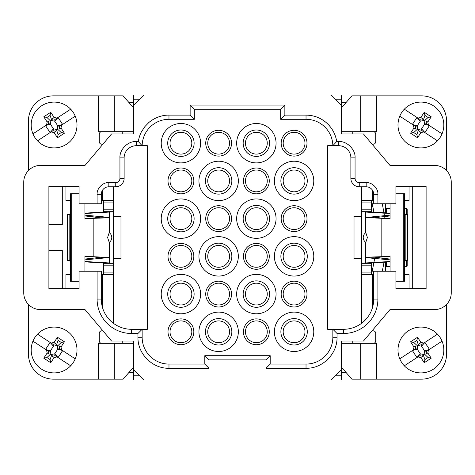 <?xml version="1.0" encoding="UTF-8"?>
<svg xmlns="http://www.w3.org/2000/svg" width="475" height="475" viewBox="0 0 475 475"><rect width="100%" height="100%" fill="white"/><g stroke="black" fill="none" stroke-linecap="round" stroke-linejoin="round"><path stroke-width="0.71" d="M168.969 115.116C162.23 114.95 154.316 117.752 148.734 122.627L144.899 126.576L141.562 131.617C140.048 134.36 138.961 137.661 138.302 141.52L136.283 141.52L136.283 145.712L142.15 145.712A26.826 26.826 0 0 1 168.969 119.308L194.328 119.308L190.143 115.116L168.969 115.116L168.969 119.308A26.826 26.826 0 0 0 142.15 145.712L136.283 145.712A12.154 12.154 0 0 0 124.129 157.866L119.938 157.866L119.938 178.404L124.129 178.404L124.129 157.866M136.283 141.52C127.983 140.938 119.356 149.607 119.938 157.866M180.922 318.891A12.908 12.908 0 0 0 168.007 331.799A12.908 12.908 0 0 0 180.922 344.707A12.908 12.908 0 0 0 193.83 331.799A12.908 12.908 0 0 0 180.922 318.891M218.643 312.105A19.701 19.701 0 0 0 198.942 331.799A19.701 19.701 0 0 0 218.643 351.5A19.701 19.701 0 0 0 238.337 331.799A19.701 19.701 0 0 0 218.643 312.105M256.358 318.891A12.908 12.908 0 0 0 243.449 331.799A12.908 12.908 0 0 0 256.358 344.707A12.908 12.908 0 0 0 269.272 331.799A12.908 12.908 0 0 0 256.358 318.891M294.078 312.105A19.701 19.701 0 0 0 274.384 331.799A19.701 19.701 0 0 0 294.078 351.5A19.701 19.701 0 0 0 313.779 331.799A19.701 19.701 0 0 0 294.078 312.105M180.922 274.384A19.701 19.701 0 0 0 161.221 294.078A19.701 19.701 0 0 0 180.922 313.779A19.701 19.701 0 0 0 200.616 294.078A19.701 19.701 0 0 0 180.922 274.384M218.643 281.17A12.908 12.908 0 0 0 205.728 294.078A12.908 12.908 0 0 0 218.643 306.992A12.908 12.908 0 0 0 231.551 294.078A12.908 12.908 0 0 0 218.643 281.17M256.358 274.384A19.701 19.701 0 0 0 236.663 294.078A19.701 19.701 0 0 0 256.358 313.779A19.701 19.701 0 0 0 276.058 294.078A19.701 19.701 0 0 0 256.358 274.384M294.078 281.17A12.908 12.908 0 0 0 281.17 294.078A12.908 12.908 0 0 0 294.078 306.992A12.908 12.908 0 0 0 306.992 294.078A12.908 12.908 0 0 0 294.078 281.17M180.922 243.449A12.908 12.908 0 0 0 168.007 256.358A12.908 12.908 0 0 0 180.922 269.272A12.908 12.908 0 0 0 193.83 256.358A12.908 12.908 0 0 0 180.922 243.449M218.643 236.663A19.701 19.701 0 0 0 198.942 256.358A19.701 19.701 0 0 0 218.643 276.058A19.701 19.701 0 0 0 238.337 256.358A19.701 19.701 0 0 0 218.643 236.663M256.358 243.449A12.908 12.908 0 0 0 243.449 256.358A12.908 12.908 0 0 0 256.358 269.272A12.908 12.908 0 0 0 269.272 256.358A12.908 12.908 0 0 0 256.358 243.449M294.078 236.663A19.701 19.701 0 0 0 274.384 256.358A19.701 19.701 0 0 0 294.078 276.058A19.701 19.701 0 0 0 313.779 256.358A19.701 19.701 0 0 0 294.078 236.663M180.922 123.5A19.701 19.701 0 0 0 161.221 143.201A19.701 19.701 0 0 0 180.922 162.895A19.701 19.701 0 0 0 200.616 143.201A19.701 19.701 0 0 0 180.922 123.5M218.643 130.292A12.908 12.908 0 0 0 205.728 143.201A12.908 12.908 0 0 0 218.643 156.109A12.908 12.908 0 0 0 231.551 143.201A12.908 12.908 0 0 0 218.643 130.292M256.358 123.5A19.701 19.701 0 0 0 236.663 143.201A19.701 19.701 0 0 0 256.358 162.895A19.701 19.701 0 0 0 276.058 143.201A19.701 19.701 0 0 0 256.358 123.5M294.078 130.292A12.908 12.908 0 0 0 281.17 143.201A12.908 12.908 0 0 0 294.078 156.109A12.908 12.908 0 0 0 306.992 143.201A12.908 12.908 0 0 0 294.078 130.292M180.922 168.007A12.908 12.908 0 0 0 168.007 180.922A12.908 12.908 0 0 0 180.922 193.83A12.908 12.908 0 0 0 193.83 180.922A12.908 12.908 0 0 0 180.922 168.007M218.643 161.221A19.701 19.701 0 0 0 198.942 180.922A19.701 19.701 0 0 0 218.643 200.616A19.701 19.701 0 0 0 238.337 180.922A19.701 19.701 0 0 0 218.643 161.221M256.358 168.007A12.908 12.908 0 0 0 243.449 180.922A12.908 12.908 0 0 0 256.358 193.83A12.908 12.908 0 0 0 269.272 180.922A12.908 12.908 0 0 0 256.358 168.007M294.078 161.221A19.701 19.701 0 0 0 274.384 180.922A19.701 19.701 0 0 0 294.078 200.616A19.701 19.701 0 0 0 313.779 180.922A19.701 19.701 0 0 0 294.078 161.221M180.922 198.942A19.701 19.701 0 0 0 161.221 218.643A19.701 19.701 0 0 0 180.922 238.337A19.701 19.701 0 0 0 200.616 218.643A19.701 19.701 0 0 0 180.922 198.942M218.643 205.728A12.908 12.908 0 0 0 205.728 218.643A12.908 12.908 0 0 0 218.643 231.551A12.908 12.908 0 0 0 231.551 218.643A12.908 12.908 0 0 0 218.643 205.728M256.358 198.942A19.701 19.701 0 0 0 236.663 218.643A19.701 19.701 0 0 0 256.358 238.337A19.701 19.701 0 0 0 276.058 218.643A19.701 19.701 0 0 0 256.358 198.942M294.078 205.728A12.908 12.908 0 0 0 281.17 218.643A12.908 12.908 0 0 0 294.078 231.551A12.908 12.908 0 0 0 306.992 218.643A12.908 12.908 0 0 0 294.078 205.728M180.922 320.904A10.895 10.895 0 0 0 170.02 331.799A10.895 10.895 0 0 0 180.922 342.701A10.895 10.895 0 0 0 191.817 331.799A10.895 10.895 0 0 0 180.922 320.904M218.643 318.6A13.205 13.205 0 0 0 205.438 331.799A13.205 13.205 0 0 0 218.643 345.004A13.205 13.205 0 0 0 231.842 331.799A13.205 13.205 0 0 0 218.643 318.6M256.358 320.904A10.895 10.895 0 0 0 245.462 331.799A10.895 10.895 0 0 0 256.358 342.701A10.895 10.895 0 0 0 267.259 331.799A10.895 10.895 0 0 0 256.358 320.904M294.078 318.6A13.205 13.205 0 0 0 280.879 331.799A13.205 13.205 0 0 0 294.078 345.004A13.205 13.205 0 0 0 307.283 331.799A13.205 13.205 0 0 0 294.078 318.6M180.922 280.879A13.205 13.205 0 0 0 167.717 294.078A13.205 13.205 0 0 0 180.922 307.283A13.205 13.205 0 0 0 194.121 294.078A13.205 13.205 0 0 0 180.922 280.879M218.643 283.183A10.895 10.895 0 0 0 207.741 294.078A10.895 10.895 0 0 0 218.643 304.98A10.895 10.895 0 0 0 229.538 294.078A10.895 10.895 0 0 0 218.643 283.183M256.358 280.879A13.205 13.205 0 0 0 243.158 294.078A13.205 13.205 0 0 0 256.358 307.283A13.205 13.205 0 0 0 269.562 294.078A13.205 13.205 0 0 0 256.358 280.879M294.078 283.183A10.895 10.895 0 0 0 283.183 294.078A10.895 10.895 0 0 0 294.078 304.98A10.895 10.895 0 0 0 304.98 294.078A10.895 10.895 0 0 0 294.078 283.183M180.922 245.462A10.895 10.895 0 0 0 170.02 256.358A10.895 10.895 0 0 0 180.922 267.259A10.895 10.895 0 0 0 191.817 256.358A10.895 10.895 0 0 0 180.922 245.462M218.643 243.158A13.205 13.205 0 0 0 205.438 256.358A13.205 13.205 0 0 0 218.643 269.562A13.205 13.205 0 0 0 231.842 256.358A13.205 13.205 0 0 0 218.643 243.158M256.358 245.462A10.895 10.895 0 0 0 245.462 256.358A10.895 10.895 0 0 0 256.358 267.259A10.895 10.895 0 0 0 267.259 256.358A10.895 10.895 0 0 0 256.358 245.462M294.078 243.158A13.205 13.205 0 0 0 280.879 256.358A13.205 13.205 0 0 0 294.078 269.562A13.205 13.205 0 0 0 307.283 256.358A13.205 13.205 0 0 0 294.078 243.158M180.922 129.996A13.205 13.205 0 0 0 167.717 143.201A13.205 13.205 0 0 0 180.922 156.4A13.205 13.205 0 0 0 194.121 143.201A13.205 13.205 0 0 0 180.922 129.996M218.643 132.299A10.895 10.895 0 0 0 207.741 143.201A10.895 10.895 0 0 0 218.643 154.096A10.895 10.895 0 0 0 229.538 143.201A10.895 10.895 0 0 0 218.643 132.299M256.358 129.996A13.205 13.205 0 0 0 243.158 143.201A13.205 13.205 0 0 0 256.358 156.4A13.205 13.205 0 0 0 269.562 143.201A13.205 13.205 0 0 0 256.358 129.996M294.078 132.299A10.895 10.895 0 0 0 283.183 143.201A10.895 10.895 0 0 0 294.078 154.096A10.895 10.895 0 0 0 304.98 143.201A10.895 10.895 0 0 0 294.078 132.299M180.922 170.02A10.895 10.895 0 0 0 170.02 180.922A10.895 10.895 0 0 0 180.922 191.817A10.895 10.895 0 0 0 191.817 180.922A10.895 10.895 0 0 0 180.922 170.02M218.643 167.717A13.205 13.205 0 0 0 205.438 180.922A13.205 13.205 0 0 0 218.643 194.121A13.205 13.205 0 0 0 231.842 180.922A13.205 13.205 0 0 0 218.643 167.717M256.358 170.02A10.895 10.895 0 0 0 245.462 180.922A10.895 10.895 0 0 0 256.358 191.817A10.895 10.895 0 0 0 267.259 180.922A10.895 10.895 0 0 0 256.358 170.02M294.078 167.717A13.205 13.205 0 0 0 280.879 180.922A13.205 13.205 0 0 0 294.078 194.121A13.205 13.205 0 0 0 307.283 180.922A13.205 13.205 0 0 0 294.078 167.717M180.922 205.438A13.205 13.205 0 0 0 167.717 218.643A13.205 13.205 0 0 0 180.922 231.842A13.205 13.205 0 0 0 194.121 218.643A13.205 13.205 0 0 0 180.922 205.438M218.643 207.741A10.895 10.895 0 0 0 207.741 218.643A10.895 10.895 0 0 0 218.643 229.538A10.895 10.895 0 0 0 229.538 218.643A10.895 10.895 0 0 0 218.643 207.741M256.358 205.438A13.205 13.205 0 0 0 243.158 218.643A13.205 13.205 0 0 0 256.358 231.842A13.205 13.205 0 0 0 269.562 218.643A13.205 13.205 0 0 0 256.358 205.438M294.078 207.741A10.895 10.895 0 0 0 283.183 218.643A10.895 10.895 0 0 0 294.078 229.538A10.895 10.895 0 0 0 304.98 218.643A10.895 10.895 0 0 0 294.078 207.741M218.643 320.904A10.895 10.895 0 0 0 207.741 331.799A10.895 10.895 0 0 0 218.643 342.701A10.895 10.895 0 0 0 229.538 331.799A10.895 10.895 0 0 0 218.643 320.904M294.078 320.904A10.895 10.895 0 0 0 283.183 331.799A10.895 10.895 0 0 0 294.078 342.701A10.895 10.895 0 0 0 304.98 331.799A10.895 10.895 0 0 0 294.078 320.904M180.922 283.183A10.895 10.895 0 0 0 170.02 294.078A10.895 10.895 0 0 0 180.922 304.98A10.895 10.895 0 0 0 191.817 294.078A10.895 10.895 0 0 0 180.922 283.183M256.358 283.183A10.895 10.895 0 0 0 245.462 294.078A10.895 10.895 0 0 0 256.358 304.98A10.895 10.895 0 0 0 267.259 294.078A10.895 10.895 0 0 0 256.358 283.183M218.643 245.462A10.895 10.895 0 0 0 207.741 256.358A10.895 10.895 0 0 0 218.643 267.259A10.895 10.895 0 0 0 229.538 256.358A10.895 10.895 0 0 0 218.643 245.462M294.078 245.462A10.895 10.895 0 0 0 283.183 256.358A10.895 10.895 0 0 0 294.078 267.259A10.895 10.895 0 0 0 304.98 256.358A10.895 10.895 0 0 0 294.078 245.462M180.922 132.299A10.895 10.895 0 0 0 170.02 143.201A10.895 10.895 0 0 0 180.922 154.096A10.895 10.895 0 0 0 191.817 143.201A10.895 10.895 0 0 0 180.922 132.299M256.358 132.299A10.895 10.895 0 0 0 245.462 143.201A10.895 10.895 0 0 0 256.358 154.096A10.895 10.895 0 0 0 267.259 143.201A10.895 10.895 0 0 0 256.358 132.299M218.643 170.02A10.895 10.895 0 0 0 207.741 180.922A10.895 10.895 0 0 0 218.643 191.817A10.895 10.895 0 0 0 229.538 180.922A10.895 10.895 0 0 0 218.643 170.02M294.078 170.02A10.895 10.895 0 0 0 283.183 180.922A10.895 10.895 0 0 0 294.078 191.817A10.895 10.895 0 0 0 304.98 180.922A10.895 10.895 0 0 0 294.078 170.02M180.922 207.741A10.895 10.895 0 0 0 170.02 218.643A10.895 10.895 0 0 0 180.922 229.538A10.895 10.895 0 0 0 191.817 218.643A10.895 10.895 0 0 0 180.922 207.741M256.358 207.741A10.895 10.895 0 0 0 245.462 218.643A10.895 10.895 0 0 0 256.358 229.538A10.895 10.895 0 0 0 267.259 218.643A10.895 10.895 0 0 0 256.358 207.741M139.638 375.808L133.558 375.808L133.558 380L341.442 380L341.442 341.02L363.47 341.02L389.993 309.587L434.483 309.587A16.767 16.767 0 0 0 451.25 292.826L451.25 182.174A16.767 16.767 0 0 0 434.483 165.413L389.993 165.413L363.47 133.98L341.442 133.98L341.442 95L331.17 95L341.442 105.266M331.17 380L341.442 369.734M143.83 380L133.558 369.734L133.558 341.02L111.53 341.02L85.007 309.587L40.517 309.587A16.767 16.767 0 0 1 23.75 292.826L23.75 182.174A16.767 16.767 0 0 1 40.517 165.413L85.007 165.413L111.53 133.98L133.558 133.98L133.558 105.266L143.83 95L331.17 95M101.288 194.328L97.096 194.328C96.674 188.421 102.944 182.109 108.828 182.596L115.746 182.596L115.746 186.788A8.384 8.384 0 0 0 124.129 178.404A8.384 8.384 0 0 1 115.746 186.788L108.828 186.788A7.547 7.547 0 0 0 101.288 194.328L101.288 203.763L79.076 203.763L79.076 186.366L48.895 186.366L48.895 288.634L79.076 288.634L79.076 271.237L97.096 271.237L97.096 299.108A34.366 34.366 0 0 0 131.462 333.48L137.958 333.48L137.958 337.25C137.524 353.816 152.41 368.707 168.975 368.267L209 368.267L209 359.884L266 359.884L266 368.267L306.025 368.267C322.418 368.725 337.458 353.988 337.042 337.25L337.042 333.48L343.538 333.48A34.366 34.366 0 0 0 377.904 299.108L377.904 271.237L395.924 271.237L395.924 288.634L426.105 288.634L426.105 186.366L395.924 186.366L395.924 203.763L377.904 203.763L377.904 194.328C378.391 188.444 372.079 182.174 366.172 182.596L359.254 182.596L359.254 186.788A8.384 8.384 0 0 1 350.871 178.404A8.384 8.384 0 0 0 359.254 186.788L366.172 186.788A7.547 7.547 0 0 1 373.712 194.328L373.712 203.763L377.904 203.763M355.062 157.866L350.871 157.866L350.871 178.404L355.062 178.404L355.062 157.866C355.745 149.667 346.934 140.927 338.717 141.52L336.698 141.52C335.659 134.787 332.678 128.945 327.756 123.999C321.676 118.192 314.432 115.235 306.031 115.116L284.858 115.116L284.858 105.058L190.143 105.058L190.143 115.116M133.558 375.808L133.558 369.734M133.558 372.608L129.093 372.299M341.442 372.608L345.907 372.299M352.759 343.33L352.759 341.02M143.83 95L133.558 95L133.558 99.192L139.638 99.192M133.558 105.266L133.558 99.192M97.096 299.108L101.288 299.108A30.174 30.174 0 0 0 131.462 329.288L147.393 329.288L147.393 145.712L142.15 145.712L138.302 141.52M190.143 105.058L194.328 109.25L194.328 119.308M194.328 109.25L280.672 109.25L284.858 105.058M284.858 115.116L280.672 119.308L280.672 109.25M280.672 119.308L306.031 119.308L306.031 115.116M336.698 141.52L332.85 145.712A26.826 26.826 0 0 0 306.031 119.308M338.717 141.52L338.717 145.712A12.154 12.154 0 0 1 350.871 157.866A12.154 12.154 0 0 0 338.717 145.712L327.608 145.712L327.608 329.288L343.538 329.288A30.174 30.174 0 0 0 373.712 299.108L377.904 299.108M373.712 299.108L373.712 271.237L377.904 271.237M306.025 368.267L306.025 364.076A26.826 26.826 0 0 0 332.85 337.25L332.85 329.288L337.042 333.48M337.042 337.25L332.85 337.25A26.826 26.826 0 0 1 306.025 364.076L270.192 364.076L266 368.267M270.192 364.076L270.192 355.692L266 359.884M270.192 355.692L204.808 355.692L209 359.884M204.808 355.692L204.808 364.076L209 368.267M204.808 364.076L168.975 364.076L168.975 368.267M137.958 333.48L142.15 329.288L142.15 337.25A26.826 26.826 0 0 0 168.975 364.076M101.288 299.108L101.288 271.237L97.096 271.237M122.241 343.33L122.241 341.02M374.787 257.836L371.557 274.586L371.557 263.203L361.558 263.203L361.558 211.814L371.557 211.678L361.558 211.678L361.558 216.547L354.017 216.547L354.017 258.453L361.558 258.453L361.558 263.203L390.064 261.499M373.712 274.586L361.558 274.586L361.558 323.315L361.558 263.203M371.557 211.678L371.557 202.926L361.558 202.926L361.558 186.788L361.558 200.426L373.712 200.426M352.759 133.98L352.759 131.688M345.919 102.701L341.442 102.392M129.081 102.701L133.558 102.392M122.241 133.98L122.241 131.688M101.288 200.426L113.442 200.426L113.442 186.788L113.442 216.547L120.982 216.547L120.982 258.453L113.442 258.453L113.442 263.203L103.443 263.203L103.443 274.586M103.443 272.086L113.442 272.086L113.442 323.315A30.174 30.174 0 0 0 131.462 329.288L131.462 333.48M412.692 186.366L412.692 288.634M343.538 333.48L343.538 329.288A30.174 30.174 0 0 0 361.558 323.315M48.895 224.509L62.308 224.509L62.308 186.366M62.308 288.634L62.308 250.491L48.895 250.491M365.726 242.292A5.831 5.831 0 0 1 365.726 232.72M354.017 216.79L361.558 216.79L361.558 258.453M354.017 258.228L361.558 258.228M404.516 260.46L407.39 260.733L407.39 214.278L404.516 214.558M365.803 232.667L367.401 237.506L365.803 242.345M371.557 202.926L371.557 200.426L373.956 212.171M361.558 263.34L371.557 263.34M409.052 288.634L409.052 274.586L404.516 274.586M372.067 330.832L373.225 330.832A2.5 2.5 0 0 1 375.725 333.331L375.725 340.83A2.5 2.5 0 0 1 373.225 343.33L360.697 343.33L360.697 379.157L421.551 379.157A24.997 24.997 0 0 0 446.548 354.16L446.548 304.463M341.442 107.831L351.886 95.855L360.697 95.855L360.697 131.688L373.225 131.688A2.5 2.5 0 0 1 375.725 134.188L375.725 141.687A2.5 2.5 0 0 1 373.225 144.186L372.079 144.186M404.516 200.426L409.052 200.426L409.052 186.366M361.558 202.926L361.558 209.178L371.557 209.178M361.558 211.678L361.558 209.178M361.558 211.814L371.557 211.814M371.557 263.203L365.429 262.972L365.429 242.072M371.854 212.046L390.064 213.132M390.064 261.879L371.854 262.972M360.697 379.157L351.886 379.157L341.442 367.181M446.548 170.537L446.548 120.852A24.997 24.997 0 0 0 421.551 95.855L360.697 95.855M390.064 213.518L365.429 212.046L365.429 232.94M407.39 260.733L404.516 261.054M404.516 213.964L407.39 214.278M376.527 379.157L376.527 343.33L373.225 343.33M373.225 131.688L376.527 131.688L376.527 95.855M341.442 343.33L360.697 343.33M360.697 131.688L341.442 131.688M404.516 214.617L405.193 214.558L405.193 260.46L404.516 260.395M390.064 259.059L375.725 257.521L390.064 256.31M390.064 215.151L365.726 217.497L383.04 218.381L375.725 217.497L390.064 215.953M376.823 257.201L376.823 257.836L368.137 257.836L390.064 259.861M368.137 217.176L376.823 217.176L376.823 217.811M390.064 218.702L383.04 218.381M404.516 281.253L404.516 193.764L403.299 193.764L403.299 281.253L404.516 281.253M383.04 256.637L370.328 257.076L365.726 257.521L368.137 257.836M390.064 271.237L390.064 256.257L381.823 256.637L381.823 218.381L390.064 218.761L390.064 203.763M395.924 193.764L403.299 193.764M403.299 281.253L395.924 281.253M109.274 232.72A5.831 5.831 0 0 1 109.274 242.292M120.982 258.228L113.442 258.228L113.442 216.547M120.982 216.79L113.442 216.79M70.484 214.558L67.61 214.278L67.61 260.733L70.484 260.46M109.197 242.345L107.599 237.506L109.197 232.667M103.443 200.426L103.443 211.814L113.442 211.814L84.936 213.518M113.442 211.678L103.443 211.678M65.948 186.366L65.948 200.426L70.484 200.426M102.921 144.186L101.775 144.186A2.5 2.5 0 0 1 99.275 141.687L99.275 134.188A2.5 2.5 0 0 1 101.775 131.688L114.303 131.688L114.303 95.855L53.449 95.855A24.997 24.997 0 0 0 28.453 120.852L28.453 170.537M133.558 367.181L123.114 379.157L114.303 379.157L114.303 343.33L101.775 343.33A2.5 2.5 0 0 1 99.275 340.83L99.275 333.331A2.5 2.5 0 0 1 101.775 330.832L102.933 330.832M113.442 323.315L113.442 274.586L101.288 274.586M70.484 274.586L65.948 274.586L65.948 288.634M113.442 272.086L113.442 265.84L103.443 265.84M103.443 263.34L113.442 263.34L113.442 265.84M113.442 263.34L109.571 262.972L103.443 263.203M103.443 211.814L109.571 212.046L109.571 232.94M113.442 211.814L113.442 263.203M103.146 262.972L84.936 261.879M84.936 213.132L103.146 212.046M114.303 95.855L123.114 95.855L133.558 107.831M28.453 304.463L28.453 354.16A24.997 24.997 0 0 0 53.449 379.157L114.303 379.157M84.936 261.499L109.571 262.972L109.571 242.072M67.61 214.278L70.484 213.964M70.484 261.054L67.61 260.733M98.473 95.855L98.473 131.688L101.775 131.688M101.775 343.33L98.473 343.33L98.473 379.157M133.558 131.688L114.303 131.688M114.303 343.33L133.558 343.33M70.484 260.395L69.807 260.46L69.807 214.558L70.484 214.617M84.936 215.953L99.275 217.497L84.936 218.702M84.936 259.861L109.274 257.521L91.96 256.637L99.275 257.521L84.936 259.059M98.177 217.811L98.177 217.176L106.863 217.176L84.936 215.151M106.863 257.836L98.177 257.836L98.177 257.201M84.936 256.31L91.96 256.637M70.484 193.764L70.484 281.253L71.701 281.253L71.701 193.764L70.484 193.764M91.96 218.381L104.672 217.936L109.274 217.497L106.863 217.176M84.936 203.763L84.936 218.761L93.177 218.381L93.177 256.637L84.936 256.257L84.936 271.237M79.076 281.253L71.701 281.253M71.701 193.764L79.076 193.764M385.516 209.178A0.831 0.831 0 0 1 386.347 208.347L390.064 208.347M385.516 265.84A0.831 0.831 0 0 0 386.347 266.671L386.347 262.105M404.516 266.671L406.345 266.671A0.831 0.831 0 0 0 407.182 265.84L407.182 260.817M406.345 214.088L406.345 208.347L404.516 208.347M390.064 266.671L386.347 266.671M407.182 214.195L407.182 209.178L406.345 208.347M371.557 274.586L373.849 262.853M373.849 212.165L371.557 200.426M382.292 271.237L384.061 262.242M384.982 218.47L382.292 203.763M385.516 203.763L385.516 212.859M385.516 262.152L385.516 271.237M37.513 334.18A22.913 22.913 0 0 0 41.562 369.176A22.913 22.913 0 0 0 75.234 358.833A22.913 22.913 0 0 0 37.513 334.18L51.08 343.051L54.025 342.487L57.445 337.25L64.416 341.81L61.002 347.041L61.667 349.962L75.234 358.833M70.68 365.803L57.107 356.939L54.162 357.503L50.748 362.734L43.771 358.18L47.191 352.949L46.52 350.022L32.953 341.157M61.667 349.962L59.684 348.662L59.191 345.859L57.238 346.269L61.263 342.469L64.416 341.81M61.263 342.469L58.104 340.403L57.445 337.25M58.104 340.403L56.246 345.616L53.443 346.192L50.35 350.924L50.95 353.721L50.647 354.184L46.924 357.521L43.771 358.18M51.08 343.051L53.069 344.339L55.836 343.668L54.025 342.487M47.191 352.949L48.996 354.13L48.509 351.328L46.52 350.022M46.924 357.521L50.083 359.581L50.748 362.734M50.083 359.581L51.947 354.368L54.744 353.798L57.825 349.054L59.684 348.662M57.107 356.939L55.118 355.644L52.357 356.321L54.162 357.503M55.243 355.722L58.093 357.586L62.652 350.609L57.837 349.066L57.238 346.269M57.54 345.806L56.549 345.159M50.647 354.184L51.644 354.831M53.443 346.192L50.095 342.404L45.541 349.38L50.35 350.924M55.118 355.644L54.732 353.786L58.093 357.586M58.081 357.521L62.587 350.621M45.6 349.368L50.107 342.469M52.951 130.732L37.513 140.82A22.913 22.913 0 0 1 41.562 105.824A22.913 22.913 0 0 1 75.234 116.167L59.684 126.338L59.191 129.141L57.238 128.731L57.54 129.194L56.549 129.841L56.246 129.384L53.461 128.796L50.107 132.531L53.069 130.661L55.836 131.332L54.025 132.513L57.445 137.75L64.416 133.19L61.002 127.959L61.667 125.038M50.095 132.596L45.541 125.62L50.107 132.531M53.443 128.808L50.35 124.076L50.95 121.279L46.924 117.479L50.083 115.419L51.947 120.632L54.732 121.214L58.081 117.479L62.587 124.379L57.837 125.934L59.684 126.338M45.6 125.632L50.35 124.076M70.68 109.197L55.118 119.356L54.732 121.214L57.837 125.934L57.238 128.731M58.081 117.479L62.587 124.379M55.118 119.356L52.357 118.679L54.162 117.497L50.748 112.266L43.771 116.82L47.191 122.051L46.52 124.978L32.953 133.843M50.647 120.816L51.644 120.169M47.191 122.051L48.996 120.87L48.509 123.672L46.52 124.978M45.541 125.62L48.391 123.755M57.54 129.194L61.263 132.531L58.104 134.597L56.549 129.841M57.107 118.061L54.162 117.497M50.083 115.419L50.748 112.266M46.924 117.479L43.771 116.82M51.08 131.949L54.025 132.513M58.104 134.597L57.445 137.75M61.263 132.531L64.416 133.19M37.513 140.82A22.913 22.913 0 0 0 75.234 116.167M418.754 345.616L419.164 343.668L421.931 344.339L437.487 334.18A22.913 22.913 0 0 1 433.438 369.176A22.913 22.913 0 0 1 399.766 358.833L415.316 348.662L415.809 345.859L417.762 346.269L417.46 345.806L418.451 345.159L418.754 345.616L421.539 346.204L424.905 342.404L429.459 349.38L424.893 342.469M421.557 346.192L424.65 350.924L424.05 353.721L428.076 357.521L424.917 359.581L423.053 354.368L420.268 353.786L416.919 357.521L412.413 350.621L417.163 349.066L415.316 348.662M429.4 349.368L424.65 350.924M404.32 365.803L419.882 355.644L420.268 353.786L417.163 349.066L417.762 346.269M416.919 357.521L412.413 350.621M419.758 355.722L416.907 357.586M419.882 355.644L422.643 356.321L420.838 357.503L424.252 362.734L431.229 358.18L427.809 352.949L428.48 350.022L442.047 341.157M424.353 354.184L423.356 354.831M427.809 352.949L426.004 354.13L426.491 351.328L428.48 350.022M417.46 345.806L413.737 342.469L416.896 340.403L418.451 345.159M417.893 356.939L420.838 357.503M424.917 359.581L424.252 362.734M428.076 357.521L431.229 358.18M423.92 343.051L420.975 342.487L417.555 337.25L410.584 341.81L413.998 347.041L413.333 349.962M416.896 340.403L417.555 337.25M413.737 342.469L410.584 341.81M437.487 334.18A22.913 22.913 0 0 0 399.766 358.833M423.053 120.632L422.643 118.679L419.882 119.356L404.32 109.197A22.913 22.913 0 0 0 408.375 144.186A22.913 22.913 0 0 0 442.047 133.843L426.491 123.672L426.004 120.87L424.05 121.279L424.353 120.816L423.356 120.169L423.053 120.632L420.268 121.214L417.175 125.946L415.316 126.338L413.333 125.038L415.203 126.255M429.4 125.632L424.905 132.596L429.459 125.62L424.632 124.064L424.05 121.279M417.46 129.194L413.737 132.531L410.584 133.19L413.998 127.959L415.809 129.141L417.762 128.731L417.46 129.194L418.451 129.841L418.754 129.384L421.557 128.808L424.65 124.076M421.557 128.808L424.893 132.531M419.882 119.356L420.268 121.214L416.919 117.479L412.413 124.379L417.163 125.934L417.762 128.731M416.919 117.479L412.413 124.379M419.758 119.278L416.907 117.414M424.353 120.816L428.076 117.479L424.917 115.419L423.356 120.169M437.487 140.82L421.931 130.661L419.164 131.332L420.975 132.513L417.555 137.75L410.584 133.19M413.737 132.531L416.896 134.597L418.451 129.841M415.809 129.141L415.316 126.338M417.893 118.061L420.838 117.497L424.252 112.266L431.229 116.82L427.809 122.051L428.48 124.978M424.917 115.419L424.252 112.266M428.076 117.479L431.229 116.82M420.975 132.513L423.92 131.949L422.049 130.732M416.896 134.597L417.555 137.75M413.998 127.959L413.333 125.038L399.766 116.167M404.32 109.197A22.913 22.913 0 0 1 442.047 133.843M341.442 375.808L335.362 375.808M97.096 194.328L97.096 203.763M115.746 182.596A4.192 4.192 45 0 0 119.938 178.404M355.062 178.404A4.192 4.192 0 0 0 359.254 182.596M108.828 182.596L108.828 186.788M366.172 186.788L366.172 182.596M377.904 194.328L373.712 194.328M137.958 337.25L142.15 337.25M335.362 99.192L341.442 99.192M371.557 265.84L361.558 265.84M361.558 272.086L371.557 272.086M372.388 330.832L372.388 330.446M372.388 307.942L372.388 274.586M372.388 200.426L372.388 190.065M372.388 144.554L372.388 144.186M103.443 209.178L113.442 209.178M113.442 202.926L103.443 202.926M102.612 144.186L102.612 144.554M102.612 190.065L102.612 200.426M102.612 274.586L102.612 307.942M102.612 330.446L102.612 330.832M406.345 266.671L406.345 260.923M386.347 212.913L386.347 208.347M61.002 347.041L59.191 345.859M56.246 345.616L55.836 343.668M48.996 354.13L50.95 353.721M51.947 354.368L52.357 356.321M53.069 344.339L53.461 346.204M50.368 350.936L48.509 351.328M51.947 120.632L52.357 118.679M50.368 124.064L48.509 123.672M48.996 120.87L50.95 121.279M53.069 130.661L53.461 128.796M56.246 129.384L55.836 131.332M61.002 127.959L59.191 129.141M423.053 354.368L422.643 356.321M424.632 350.936L426.491 351.328M426.004 354.13L424.05 353.721M421.931 344.339L421.539 346.204M419.164 343.668L420.975 342.487M413.998 347.041L415.809 345.859M424.632 124.064L426.491 123.672M421.931 130.661L421.539 128.796M418.754 129.384L419.164 131.332M422.643 118.679L420.838 117.497M427.809 122.051L426.004 120.87M365.726 257.521L365.726 242.197M365.726 232.821L365.726 217.497M109.274 217.497L109.274 232.815M109.274 242.197L109.274 257.521"/></g></svg>
